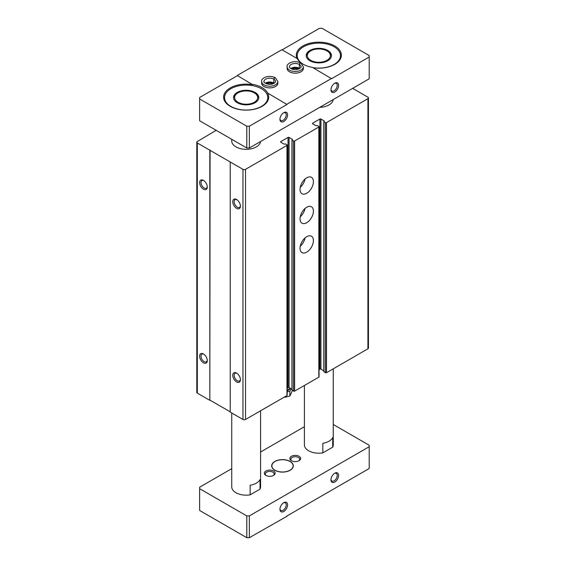 <?xml version="1.0" encoding="UTF-8"?>
<svg xmlns="http://www.w3.org/2000/svg" width="566" height="566" viewBox="0 0 566 566"><rect width="100%" height="100%" fill="white"/><g stroke="black" fill="none" stroke-linecap="round" stroke-linejoin="round"><path stroke-width="0.85" d="M319.047 369.669L319.917 369.166A0.722 0.417 0 0 1 320.943 369.166L320.943 119.03L324.254 120.94L323.83 121.57L325.464 122.596A0.722 0.417 0 0 0 326.49 122.596L367.921 98.675A1.804 1.04 0 0 0 368.452 97.939A1.804 1.04 0 0 0 367.921 97.203L352.625 88.367M216.198 130.329L197.329 141.514A1.804 1.04 0 0 0 196.798 142.25A1.804 1.04 0 0 0 197.329 142.986L242.977 169.34A1.804 1.04 0 0 0 245.524 169.34L286.962 145.42A0.722 0.417 0 0 0 286.962 144.825L285.434 143.948L284.09 144.132L280.778 142.215L280.778 141.627A0.722 0.417 0 0 0 280.778 142.215M196.798 142.25L196.798 392.387A1.804 1.04 0 0 0 197.329 393.122L209.823 400.339L209.823 150.202M203.449 362.799A5.412 3.12 -120 0 0 207.276 360.584A5.412 3.12 -120 0 0 203.449 353.962A5.412 3.12 -120 0 0 199.621 356.17A5.412 3.12 -120 0 0 203.449 362.799M203.449 189.214A5.412 3.12 -120 0 0 207.276 187.006A5.412 3.12 -120 0 0 203.449 180.384A5.412 3.12 -120 0 0 199.621 182.592A5.412 3.12 -120 0 0 203.449 189.214M209.823 400.339L210.078 150.054M210.078 400.19L230.22 411.822M287.174 145.122L287.174 395.259A0.722 0.417 0 0 1 286.962 395.556L245.524 419.477A1.804 1.04 0 0 1 242.977 419.477L230.22 412.119L230.22 161.982M236.602 381.937A5.412 3.12 -120 0 0 240.423 379.729A5.412 3.12 -120 0 0 236.602 373.1A5.412 3.12 -120 0 0 232.775 375.308A5.412 3.12 -120 0 0 236.602 381.937M236.602 208.359A5.412 3.12 -120 0 0 240.423 206.144A5.412 3.12 -120 0 0 236.602 199.522A5.412 3.12 -120 0 0 232.775 201.729A5.412 3.12 -120 0 0 236.602 208.359M280.778 141.627L288.044 137.432A0.722 0.417 0 0 1 289.063 137.432L292.381 139.342L292.063 140.12L293.591 140.998A0.722 0.417 0 0 0 294.61 140.998L318.835 127.017A0.722 0.417 0 0 0 318.835 126.423L317.307 125.539L315.97 125.723L312.651 123.812L312.651 123.225A0.722 0.417 0 0 0 312.651 123.812M287.174 388.071L288.044 387.568L288.044 137.432M291.957 389.238L289.063 387.568A0.722 0.417 0 0 0 288.044 387.568M292.063 389.96L293.591 391.134A0.722 0.417 0 0 0 294.61 391.134L318.835 377.154A0.722 0.417 0 0 0 319.047 376.857L319.047 126.72M306.722 252.153A9.466 5.469 -60 0 1 301.989 252.627A9.466 5.469 -60 0 1 301.989 241.696A9.466 5.469 -60 0 1 311.456 236.227A9.466 5.469 -60 0 1 312.906 243.812A9.466 5.469 -60 0 1 306.722 252.153M306.722 222.714A9.466 5.469 -60 0 1 301.989 223.181A9.466 5.469 -60 0 1 301.989 212.25A9.466 5.469 -60 0 1 311.456 206.781A9.466 5.469 -60 0 1 312.906 214.365A9.466 5.469 -60 0 1 306.722 222.714M306.722 193.268A9.466 5.469 -60 0 1 301.989 193.735A9.466 5.469 -60 0 1 301.989 182.804A9.466 5.469 -60 0 1 311.456 177.335A9.466 5.469 -60 0 1 312.906 184.926A9.466 5.469 -60 0 1 306.722 193.268M312.651 123.225L319.917 119.03A0.722 0.417 0 0 1 320.943 119.03M320.943 369.166L323.83 370.836M323.936 371.558L325.464 372.732A0.722 0.417 0 0 0 326.49 372.732L367.921 348.812A1.804 1.04 0 0 0 368.452 348.076L368.452 97.939M260.558 141.521A14.426 8.327 180 0 1 245.708 149.325A14.426 8.327 180 0 1 231.735 140.998L231.735 139.3M333.233 99.559A14.426 8.327 180 0 1 319.74 107.356M236.963 199.748A4.436 2.561 -120 0 0 235.074 199.699A4.436 2.561 -120 0 0 234.395 203.251A4.436 2.561 -120 0 0 237.288 207.163A4.436 2.561 -120 0 0 239.503 207.382A4.436 2.561 -120 0 0 240.409 205.72M203.81 180.611A4.436 2.561 -120 0 0 201.92 180.561A4.436 2.561 -120 0 0 201.241 184.113A4.436 2.561 -120 0 0 204.142 188.018A4.436 2.561 -120 0 0 206.357 188.237A4.436 2.561 -120 0 0 207.255 186.582M236.963 373.334A4.436 2.561 -120 0 0 235.074 373.284A4.436 2.561 -120 0 0 234.395 376.836A4.436 2.561 -120 0 0 237.288 380.741A4.436 2.561 -120 0 0 239.503 380.96A4.436 2.561 -120 0 0 240.409 379.298M203.81 354.189A4.436 2.561 -120 0 0 201.92 354.139A4.436 2.561 -120 0 0 201.241 357.691A4.436 2.561 -120 0 0 204.142 361.603A4.436 2.561 -120 0 0 206.357 361.823A4.436 2.561 -120 0 0 207.255 360.16M305.046 179.026A9.466 5.469 -60 0 1 300.242 187.339M305.046 208.472A9.466 5.469 -60 0 1 300.242 216.785M305.046 237.918A9.466 5.469 -60 0 1 300.242 246.224M246.797 147.995L246.797 126.204L199.621 98.965L199.621 120.756L246.797 147.995L249.351 147.995L369.202 78.801L369.202 57.01L331.584 78.724L312.382 67.34A22.541 13.011 0 0 1 297.242 58.602L281.861 49.723L237.239 75.483L252.62 84.659L237.239 75.483M322.825 452.878L322.825 443.312A14.426 8.327 0 0 0 332.702 437.61L332.702 447.175L322.825 452.878A14.426 8.327 180 0 1 304.409 444.876L304.409 385.481M333.261 368.82L333.261 444.876A14.426 8.327 180 0 1 332.702 447.175M260.586 410.782L260.586 486.831A14.426 8.327 180 0 1 260.027 489.137L260.027 479.565A14.426 8.327 0 0 1 250.151 485.267L250.151 494.84A14.426 8.327 180 0 1 231.735 486.831L231.735 412.989M286.707 516.128L369.202 468.507L369.202 445.244L333.261 424.493M231.735 468.662L199.621 487.199L199.621 510.461L246.797 537.7L249.351 537.7L286.962 516.277M261.464 88.735A21.635 12.494 180 0 1 267.796 97.571A21.635 12.494 180 0 1 246.16 110.059A21.635 12.494 180 0 1 224.525 97.571A21.635 12.494 180 0 1 237.883 86.025A21.635 12.494 180 0 1 261.464 88.735M255.089 92.414A12.622 7.287 180 0 1 258.782 97.571A12.622 7.287 180 0 1 246.16 104.859A12.622 7.287 180 0 1 233.539 97.571A12.622 7.287 180 0 1 241.328 90.836A12.622 7.287 180 0 1 255.089 92.414M303.227 64.262A21.635 12.494 180 0 1 297.2 55.609A21.635 12.494 180 0 1 310.557 44.07A21.635 12.494 180 0 1 334.138 46.78A21.635 12.494 180 0 1 340.477 55.609A21.635 12.494 180 0 1 312.856 67.616M327.764 50.459A12.622 7.287 180 0 1 331.457 55.609A12.622 7.287 180 0 1 318.835 62.897A12.622 7.287 180 0 1 306.213 55.609A12.622 7.287 180 0 1 314.01 48.874A12.622 7.287 180 0 1 327.764 50.459M267.753 93.107L286.962 104.491L267.753 93.107A22.541 13.011 0 0 0 262.1 87.631A22.541 13.011 0 0 0 252.62 84.362M334.775 482.048A5.412 3.12 -60 0 1 330.947 479.841A5.412 3.12 -60 0 1 334.775 473.218A5.412 3.12 -60 0 1 338.602 475.426A5.412 3.12 -60 0 1 334.775 482.048M283.771 511.494A5.412 3.12 -60 0 1 279.951 509.287A5.412 3.12 -60 0 1 283.771 502.658A5.412 3.12 -60 0 1 287.599 504.872A5.412 3.12 -60 0 1 283.771 511.494M249.351 537.7L249.351 515.909L369.202 446.716M304.409 426.7L260.586 452.008M246.797 537.7L246.797 515.909L249.351 515.909M199.621 488.677L246.797 515.909M334.775 92.046A5.412 3.12 -60 0 1 330.947 89.838A5.412 3.12 -60 0 1 334.775 83.216A5.412 3.12 -60 0 1 338.602 85.424A5.412 3.12 -60 0 1 334.775 92.046M283.771 121.492A5.412 3.12 -60 0 1 279.951 119.284A5.412 3.12 -60 0 1 283.771 112.662A5.412 3.12 -60 0 1 287.599 114.87A5.412 3.12 -60 0 1 283.771 121.492M286.962 104.194L331.584 78.426M286.962 104.491L249.351 126.204L249.351 147.995M369.202 57.01L369.202 55.539L322.026 28.3L319.472 28.3L282.116 49.872M199.621 98.965L199.621 97.494L237.239 75.78M313.09 67.75A22.541 13.011 0 0 0 341.376 55.171A22.541 13.011 0 0 0 334.775 45.966A22.541 13.011 0 0 0 310.21 43.143A22.541 13.011 0 0 0 296.301 55.171A22.541 13.011 0 0 0 297.044 58.489M252.62 84.659A22.541 13.011 0 0 0 223.62 97.126A22.541 13.011 0 0 0 246.16 110.137A22.541 13.011 0 0 0 268.701 97.126A22.541 13.011 0 0 0 267.753 93.397M246.797 126.204L249.351 126.204M274.85 470.268A10.818 6.247 0 0 0 286.637 471.627A10.818 6.247 0 0 0 293.315 465.853A10.818 6.247 0 0 0 282.498 459.606A10.818 6.247 0 0 0 271.68 465.853A10.818 6.247 0 0 0 274.85 470.268M260.027 489.137L250.151 494.84M291.426 460.703A5.412 3.12 0 0 0 299.074 460.703A5.412 3.12 0 0 0 299.074 456.288A5.412 3.12 0 0 0 291.426 456.288A5.412 3.12 0 0 0 291.426 460.703L291.426 460.703M265.921 475.426A5.412 3.12 0 0 0 273.576 475.426A5.412 3.12 0 0 0 273.576 471.004A5.412 3.12 0 0 0 265.921 471.004A5.412 3.12 0 0 0 265.921 475.426L265.921 475.426M289.509 71.804A8.115 4.684 0 0 0 298.353 72.823A8.115 4.684 0 0 0 303.362 68.493L303.362 66.802A8.115 4.684 180 0 1 295.247 71.486A8.115 4.684 180 0 1 287.132 66.802L287.132 68.493A8.115 4.684 0 0 0 289.509 71.804M264.011 86.527A8.115 4.684 0 0 0 272.854 87.539A8.115 4.684 0 0 0 277.864 83.216L277.864 81.518A8.115 4.684 180 0 1 269.749 86.209A8.115 4.684 180 0 1 261.634 81.518L261.634 83.216A8.115 4.684 0 0 0 264.011 86.527M273.024 83.818A5.412 3.12 0 0 0 266.473 83.818M298.523 69.094A5.412 3.12 0 0 0 291.978 69.094M283.41 112.889A4.436 2.561 -60 0 1 285.299 112.839A4.436 2.561 -60 0 1 285.979 116.391A4.436 2.561 -60 0 1 283.085 120.296A4.436 2.561 -60 0 1 280.87 120.516A4.436 2.561 -60 0 1 279.965 118.853M334.414 83.443A4.436 2.561 -60 0 1 336.303 83.393A4.436 2.561 -60 0 1 336.982 86.945A4.436 2.561 -60 0 1 334.082 90.85A4.436 2.561 -60 0 1 331.867 91.069A4.436 2.561 -60 0 1 330.969 89.414M273.194 475.624A4.436 2.561 0 0 0 274.185 474.011A4.436 2.561 0 0 0 269.749 471.457A4.436 2.561 0 0 0 265.312 474.011A4.436 2.561 0 0 0 266.303 475.624M298.692 460.901A4.436 2.561 0 0 0 299.683 459.288A4.436 2.561 0 0 0 295.247 456.734A4.436 2.561 0 0 0 290.818 459.288A4.436 2.561 0 0 0 291.801 460.901M283.41 502.891A4.436 2.561 -60 0 1 285.299 502.841A4.436 2.561 -60 0 1 285.979 506.393A4.436 2.561 -60 0 1 283.085 510.299A4.436 2.561 -60 0 1 280.87 510.518A4.436 2.561 -60 0 1 279.965 508.855M334.414 473.445A4.436 2.561 -60 0 1 336.303 473.395A4.436 2.561 -60 0 1 336.982 476.947A4.436 2.561 -60 0 1 334.082 480.852A4.436 2.561 -60 0 1 331.867 481.072A4.436 2.561 -60 0 1 330.969 479.409M327.764 51.357L326.978 50.912A11.518 6.651 180 0 1 326.978 60.314A11.518 6.651 180 0 1 310.692 60.314A11.518 6.651 180 0 1 310.692 50.912A11.518 6.651 180 0 1 326.978 50.912L327.764 51.357A12.622 7.287 180 0 1 331.435 56.062M306.241 56.062A12.622 7.287 180 0 1 309.913 51.357L310.692 50.912M255.089 93.319L254.304 92.866A11.518 6.651 180 0 1 254.304 102.269A11.518 6.651 180 0 1 238.017 102.269A11.518 6.651 180 0 1 238.017 92.866A11.518 6.651 180 0 1 254.304 92.866L255.089 93.319A12.622 7.287 180 0 1 258.761 98.017M233.567 98.017A12.622 7.287 180 0 1 237.239 93.319L238.017 92.866M293.315 465.931A10.818 6.247 0 0 0 290.146 461.587A10.818 6.247 0 0 0 290.082 461.552M274.913 461.552A10.818 6.247 0 0 0 274.85 461.587A10.818 6.247 0 0 0 271.68 465.931M274.977 470.197A10.641 6.141 0 0 0 290.018 470.197A10.641 6.141 0 0 0 290.018 461.509A10.641 6.141 0 0 0 274.977 461.509A10.641 6.141 0 0 0 274.977 470.197M301.055 63.526C300.482 62.6 299.916 62.911 299.343 64.453L299.343 68.281A5.773 3.332 180 0 1 299.725 68.528M299.343 64.453A5.773 3.332 180 0 1 301.02 66.802C301.459 67.135 300.652 67.885 298.607 69.066C293.032 71.09 288.228 67.106 289.481 66.802A5.773 3.332 180 0 1 293.032 63.725A5.773 3.332 180 0 1 299.315 64.439C299.846 62.876 300.383 62.543 300.914 63.449M299.315 64.439L299.315 68.267A5.773 3.332 180 0 0 290.775 68.528M275.557 78.249C274.984 77.323 274.411 77.634 273.845 79.176L273.845 83.004A5.773 3.332 180 0 1 274.227 83.244M273.845 79.176A5.773 3.332 180 0 1 275.522 81.518C275.953 81.858 275.154 82.608 273.109 83.789C267.534 85.806 262.73 81.829 263.982 81.518A5.773 3.332 180 0 1 267.534 78.448A5.773 3.332 180 0 1 273.817 79.155C274.347 77.592 274.885 77.266 275.416 78.172M273.817 79.155L273.817 82.99A5.773 3.332 180 0 0 265.27 83.244M287.174 390.844A8.009 4.62 0 0 0 290.245 388.248M291.073 388.729L289.863 391.339L287.174 391.757M287.174 390.108A8.009 4.62 0 0 0 289.934 388.071M284.832 397.268L289.863 396.08L292.551 390.271M289.863 396.08L289.863 391.339M197.329 393.122L197.329 142.986M242.977 419.477L242.977 169.34M245.524 419.477L245.524 169.34M286.962 395.556L286.962 145.42M289.063 387.568L289.063 137.432M292.063 390.257L292.063 140.12M293.591 391.134L293.591 140.998M294.61 391.134L294.61 140.998M318.835 377.154L318.835 127.017M319.917 369.166L319.917 119.03M323.936 371.848L323.936 121.711M325.464 372.732L325.464 122.596M326.49 372.732L326.49 122.596M367.921 348.812L367.921 98.675M287.174 388.396A5.858 3.382 0 0 0 287.917 387.639M291.957 390.108L291.957 139.972M323.83 371.706L323.83 121.57M224.525 97.571L224.525 100.769M267.796 97.571L267.796 100.769M297.2 55.609L297.2 58.574M340.477 55.609L340.477 58.814M303.362 66.802L300.808 62.989M287.132 66.802C286.028 64.347 292.721 59.395 300.68 62.911M299.4 68.712L295.211 67.793L291.101 68.712M277.864 81.518L275.309 77.712M261.634 81.518C260.523 79.07 267.223 74.118 275.175 77.634M273.902 83.435L269.713 82.516L265.596 83.435"/></g></svg>
